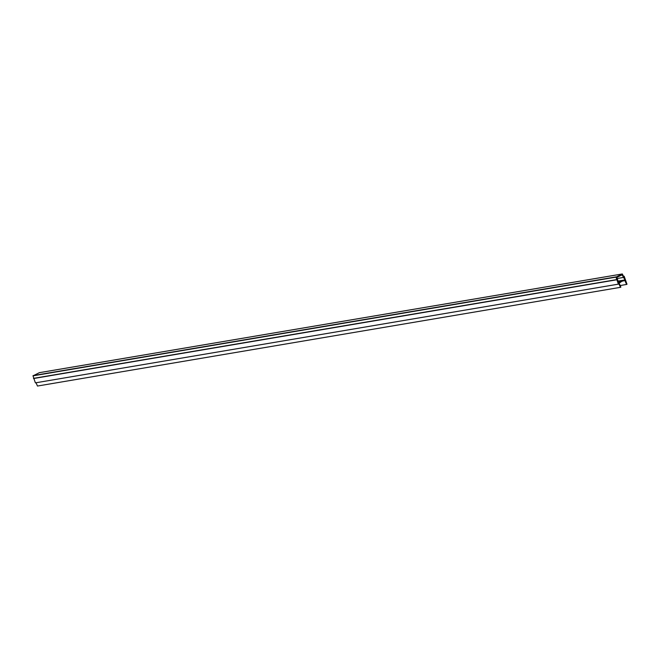 <?xml version="1.0" encoding="UTF-8"?>
<svg xmlns="http://www.w3.org/2000/svg" width="660" height="660" viewBox="0 0 660 660"><rect width="100%" height="100%" fill="white"/><g stroke="black" fill="none" stroke-linecap="round" stroke-linejoin="round"><path stroke-width="0.99" d="M621.398 281.614L619.138 283.173L620.87 287.141L620.466 287.331L618.948 283.874L618.379 284.147L615.986 277.134L622.331 273.958L623.584 276.49L624.162 276.218L627 284.262L626.587 284.452L624.855 280.492L622.215 281.209L625.004 279.931L622.099 274.89L616.869 277.349L618.626 282.925L621.398 281.614M39.386 372.669L33 375.845L615.986 277.134M620.466 287.331L37.471 386.042L36.028 382.75M618.379 284.147L35.384 382.858L33 375.845M34.064 378.271L617.051 279.551M616.481 279.823L33.487 378.535M617.364 278.479L623.238 277.48M617.851 281.143L625.004 279.931M620.169 285.541L626.587 284.452M623.518 276.325L624.162 276.218M622.289 273.974L39.295 372.685M33.091 375.598L616.077 276.887M621.101 281.44L618.197 281.935M618.049 281.597L622.297 280.879M618.139 281.812L622.19 281.127M622.215 281.209L618.181 281.894M39.336 372.669L622.331 273.958M618.189 281.927L621.159 281.424"/></g></svg>
